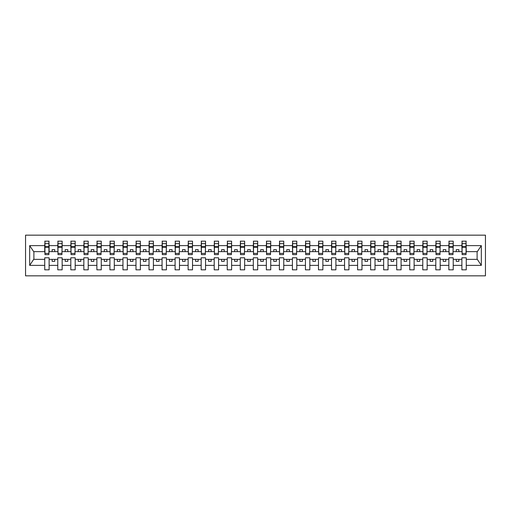 <?xml version="1.0" encoding="UTF-8"?>
<svg xmlns="http://www.w3.org/2000/svg" width="511" height="511" viewBox="0 0 511 511"><rect width="100%" height="100%" fill="white"/><g stroke="black" fill="none" stroke-linecap="round" stroke-linejoin="round"><path stroke-width="0.77" d="M25.55 275.838L485.45 275.838L485.45 235.162L25.55 235.162L25.55 275.838M466.051 253.207L466.262 251.642L477.319 251.642L481.324 245.619L481.324 265.381L466.262 265.381L466.262 257.793L461.88 257.793L461.88 259.358L453.225 259.358L453.225 257.793L448.843 257.793L448.843 259.358L440.188 259.358L440.188 257.793L435.813 257.793L435.813 259.358L427.151 259.358L427.151 257.793L422.776 257.793L422.776 259.358L414.121 259.358L414.121 257.793L409.739 257.793L409.739 259.358L401.084 259.358L401.084 257.793L396.702 257.793L396.702 259.358L388.047 259.358L388.047 257.793L383.665 257.793L383.665 259.358L375.01 259.358L375.01 257.793L370.628 257.793L370.628 259.358L361.973 259.358L361.973 257.793L357.598 257.793L357.598 259.358L348.943 259.358L348.943 257.793L344.561 257.793L344.561 259.358L335.906 259.358L335.906 257.793L331.524 257.793L331.524 259.358L322.869 259.358L322.869 257.793L318.487 257.793L318.487 259.358L309.832 259.358L309.832 257.793L305.45 257.793L305.45 259.358L296.795 259.358L296.795 257.793L292.42 257.793L292.42 259.358L283.758 259.358L283.758 257.793L279.383 257.793L279.383 259.358L270.728 259.358L270.728 257.793L266.346 257.793L266.346 259.358L257.691 259.358L257.691 257.793L253.309 257.793L253.309 259.358L244.654 259.358L244.654 257.793L240.272 257.793L240.272 259.358L231.617 259.358L231.617 257.793L227.242 257.793L227.242 259.358L218.58 259.358L218.58 257.793L214.205 257.793L214.205 259.358L205.55 259.358L205.55 257.793L201.168 257.793L201.168 259.358L192.513 259.358L192.513 257.793L188.131 257.793L188.131 259.358L179.476 259.358L179.476 257.793L175.094 257.793L175.094 259.358L166.439 259.358L166.439 257.793L162.057 257.793L162.057 259.358L153.402 259.358L153.402 257.793L149.027 257.793L149.027 259.358L140.372 259.358L140.372 257.793L135.99 257.793L135.99 259.358L127.335 259.358L127.335 257.793L122.953 257.793L122.953 259.358L114.298 259.358L114.298 257.793L109.916 257.793L109.916 259.358L101.261 259.358L101.261 257.793L96.879 257.793L96.879 259.358L88.224 259.358L88.224 257.793L83.849 257.793L83.849 259.358L75.187 259.358L75.187 257.793L70.812 257.793L70.812 259.358L62.157 259.358L62.157 257.793L57.775 257.793L57.775 259.358L49.12 259.358L49.12 257.793L44.738 257.793L44.738 259.358L33.681 259.358L29.676 265.381L29.676 245.619L33.681 251.642L44.738 251.642L44.738 245.619L29.676 245.619M466.262 265.381L466.262 269.84L461.88 269.84L461.88 259.358M461.88 265.381L453.225 265.381L453.225 269.84L448.843 269.84L448.843 259.358M453.225 265.381L453.225 259.358M448.843 265.381L440.188 265.381L440.188 269.84L435.813 269.84L435.813 259.358M440.188 265.381L440.188 259.358M435.813 265.381L427.151 265.381L427.151 269.84L422.776 269.84L422.776 259.358M427.151 265.381L427.151 259.358M422.776 265.381L414.121 265.381L414.121 269.84L409.739 269.84L409.739 259.358M414.121 265.381L414.121 259.358M409.739 265.381L401.084 265.381L401.084 269.84L396.702 269.84L396.702 259.358M401.084 265.381L401.084 259.358M396.702 265.381L388.047 265.381L388.047 269.84L383.665 269.84L383.665 259.358M388.047 265.381L388.047 259.358M383.665 265.381L375.01 265.381L375.01 269.84L370.628 269.84L370.628 259.358M375.01 265.381L375.01 259.358M370.628 265.381L361.973 265.381L361.973 269.84L357.598 269.84L357.598 259.358M361.973 265.381L361.973 259.358M357.598 265.381L348.943 265.381L348.943 269.84L344.561 269.84L344.561 259.358M348.943 265.381L348.943 259.358M344.561 265.381L335.906 265.381L335.906 269.84L331.524 269.84L331.524 259.358M335.906 265.381L335.906 259.358M331.524 265.381L322.869 265.381L322.869 269.84L318.487 269.84L318.487 259.358M322.869 265.381L322.869 259.358M318.487 265.381L309.832 265.381L309.832 269.84L305.45 269.84L305.45 259.358M309.832 265.381L309.832 259.358M305.45 265.381L296.795 265.381L296.795 269.84L292.42 269.84L292.42 259.358M296.795 265.381L296.795 259.358M292.42 265.381L283.758 265.381L283.758 269.84L279.383 269.84L279.383 259.358M283.758 265.381L283.758 259.358M279.383 265.381L270.728 265.381L270.728 269.84L266.346 269.84L266.346 259.358M270.728 265.381L270.728 259.358M266.346 265.381L257.691 265.381L257.691 269.84L253.309 269.84L253.309 259.358M257.691 265.381L257.691 259.358M253.309 265.381L244.654 265.381L244.654 269.84L240.272 269.84L240.272 259.358M244.654 265.381L244.654 259.358M240.272 265.381L231.617 265.381L231.617 269.84L227.242 269.84L227.242 259.358M231.617 265.381L231.617 259.358M227.242 265.381L218.58 265.381L218.58 269.84L214.205 269.84L214.205 259.358M218.58 265.381L218.58 259.358M214.205 265.381L205.55 265.381L205.55 269.84L201.168 269.84L201.168 259.358M205.55 265.381L205.55 259.358M201.168 265.381L192.513 265.381L192.513 269.84L188.131 269.84L188.131 259.358M192.513 265.381L192.513 259.358M188.131 265.381L179.476 265.381L179.476 269.84L175.094 269.84L175.094 259.358M179.476 265.381L179.476 259.358M175.094 265.381L166.439 265.381L166.439 269.84L162.057 269.84L162.057 259.358M166.439 265.381L166.439 259.358M162.057 265.381L153.402 265.381L153.402 269.84L149.027 269.84L149.027 259.358M153.402 265.381L153.402 259.358M149.027 265.381L140.372 265.381L140.372 269.84L135.99 269.84L135.99 259.358M140.372 265.381L140.372 259.358M135.99 265.381L127.335 265.381L127.335 269.84L122.953 269.84L122.953 259.358M127.335 265.381L127.335 259.358M122.953 265.381L114.298 265.381L114.298 269.84L109.916 269.84L109.916 259.358M114.298 265.381L114.298 259.358M109.916 265.381L101.261 265.381L101.261 269.84L96.879 269.84L96.879 259.358M101.261 265.381L101.261 259.358M96.879 265.381L88.224 265.381L88.224 269.84L83.849 269.84L83.849 259.358M88.224 265.381L88.224 259.358M83.849 265.381L75.187 265.381L75.187 269.84L70.812 269.84L70.812 259.358M75.187 265.381L75.187 259.358M70.812 265.381L62.157 265.381L62.157 269.84L57.775 269.84L57.775 259.358M62.157 265.381L62.157 259.358M462.091 253.399L466.051 253.399L466.051 254.612L462.091 254.612L462.091 241.16L461.88 245.619L453.225 245.619L453.014 253.207M462.091 253.207L461.88 245.619M449.054 253.399L453.014 253.399L453.014 254.612L449.054 254.612L449.054 241.16L448.843 245.619L440.188 245.619L439.984 253.207M449.054 253.207L448.843 245.619M436.017 253.399L439.984 253.399L439.984 254.612L436.017 254.612L436.017 241.16L435.813 245.619L427.151 245.619L426.947 253.207M436.017 253.207L435.813 245.619M422.98 253.399L426.947 253.399L426.947 254.612L422.98 254.612L422.98 241.16L422.776 245.619L414.121 245.619L413.91 253.207M422.98 253.207L422.776 245.619M409.95 253.399L413.91 253.399L413.91 254.612L409.95 254.612L409.95 241.16L409.739 245.619L401.084 245.619L400.873 253.207M409.95 253.207L409.739 245.619M396.913 253.399L400.873 253.399L400.873 254.612L396.913 254.612L396.913 241.16L396.702 245.619L388.047 245.619L387.836 253.207M396.913 253.207L396.702 245.619M383.876 253.399L387.836 253.399L387.836 254.612L383.876 254.612L383.876 241.16L383.665 245.619L375.01 245.619L374.806 253.207M383.876 253.207L383.665 245.619M370.839 253.399L374.806 253.399L374.806 254.612L370.839 254.612L370.839 241.16L370.628 245.619L361.973 245.619L361.769 253.207M370.839 253.207L370.628 245.619M357.802 253.399L361.769 253.399L361.769 254.612L357.802 254.612L357.802 241.16L357.598 245.619L348.943 245.619L348.732 253.207M357.802 253.207L357.598 245.619M344.772 253.399L348.732 253.399L348.732 254.612L344.772 254.612L344.772 241.16L344.561 245.619L335.906 245.619L335.695 253.207M344.772 253.207L344.561 245.619M331.735 253.399L335.695 253.399L335.695 254.612L331.735 254.612L331.735 241.16L331.524 245.619L322.869 245.619L322.658 253.207M331.735 253.207L331.524 245.619M318.698 253.399L322.658 253.399L322.658 254.612L318.698 254.612L318.698 241.16L318.487 245.619L309.832 245.619L309.621 253.207M318.698 253.207L318.487 245.619M305.661 253.399L309.621 253.399L309.621 254.612L305.661 254.612L305.661 241.16L305.45 245.619L296.795 245.619L296.591 253.207M305.661 253.207L305.45 245.619M292.624 253.399L296.591 253.399L296.591 254.612L292.624 254.612L292.624 241.16L292.42 245.619L283.758 245.619L283.554 253.207M292.624 253.207L292.42 245.619M279.587 253.399L283.554 253.399L283.554 254.612L279.587 254.612L279.587 241.16L279.383 245.619L270.728 245.619L270.517 253.207M279.587 253.207L279.383 245.619M266.557 253.399L270.517 253.399L270.517 254.612L266.557 254.612L266.557 241.16L266.346 245.619L257.691 245.619L257.48 253.207M266.557 253.207L266.346 245.619M253.52 253.399L257.48 253.399L257.48 254.612L253.52 254.612L253.52 241.16L253.309 245.619L244.654 245.619L244.443 253.207M253.52 253.207L253.309 245.619M240.483 253.399L244.443 253.399L244.443 254.612L240.483 254.612L240.483 241.16L240.272 245.619L231.617 245.619L231.413 253.207M240.483 253.207L240.272 245.619M227.446 253.399L231.413 253.399L231.413 254.612L227.446 254.612L227.446 241.16L227.242 245.619L218.58 245.619L218.376 253.207M227.446 253.207L227.242 245.619M214.409 253.399L218.376 253.399L218.376 254.612L214.409 254.612L214.409 241.16L214.205 245.619L205.55 245.619L205.339 253.207M214.409 253.207L214.205 245.619M201.379 253.399L205.339 253.399L205.339 254.612L201.379 254.612L201.379 241.16L201.168 245.619L192.513 245.619L192.302 253.207M201.379 253.207L201.168 245.619M188.342 253.399L192.302 253.399L192.302 254.612L188.342 254.612L188.342 241.16L188.131 245.619L179.476 245.619L179.265 253.207M188.342 253.207L188.131 245.619M175.305 253.399L179.265 253.399L179.265 254.612L175.305 254.612L175.305 241.16L175.094 245.619L166.439 245.619L166.228 253.207M175.305 253.207L175.094 245.619M162.268 253.399L166.228 253.399L166.228 254.612L162.268 254.612L162.268 241.16L162.057 245.619L153.402 245.619L153.198 253.207M162.268 253.207L162.057 245.619M149.231 253.399L153.198 253.399L153.198 254.612L149.231 254.612L149.231 241.16L149.027 245.619L140.372 245.619L140.161 253.207M149.231 253.207L149.027 245.619M136.194 253.399L140.161 253.399L140.161 254.612L136.194 254.612L136.194 241.16L135.99 245.619L127.335 245.619L127.124 253.207M136.194 253.207L135.99 245.619M123.164 253.399L127.124 253.399L127.124 254.612L123.164 254.612L123.164 241.16L122.953 245.619L114.298 245.619L114.087 253.207M123.164 253.207L122.953 245.619M110.127 253.399L114.087 253.399L114.087 254.612L110.127 254.612L110.127 241.16L109.916 245.619L101.261 245.619L101.05 253.207M110.127 253.207L109.916 245.619M97.09 253.399L101.05 253.399L101.05 254.612L97.09 254.612L97.09 241.16L96.879 245.619L88.224 245.619L88.02 253.207M97.09 253.207L96.879 245.619M84.053 253.399L88.02 253.399L88.02 254.612L84.053 254.612L84.053 241.16L83.849 245.619L75.187 245.619L74.983 253.207M84.053 253.207L83.849 245.619M71.016 253.399L74.983 253.399L74.983 254.612L71.016 254.612L71.016 241.16L70.812 245.619L62.157 245.619L61.946 253.207M71.016 253.207L70.812 245.619M57.986 253.399L61.946 253.399L61.946 254.612L57.986 254.612L57.986 241.16L57.775 245.619L49.12 245.619L48.909 241.16L48.909 254.612L44.949 254.612L44.949 247.42L48.909 247.42M57.986 253.207L57.775 245.619M57.775 265.381L49.12 265.381L49.12 269.84L44.738 269.84L44.738 259.358M49.12 265.381L49.12 259.358M44.949 247.42L44.949 241.16L44.738 245.619M44.738 251.642L44.949 253.207M466.262 251.642L466.051 241.16L466.051 253.399M448.843 241.16L453.225 241.16L453.225 245.619M435.813 241.16L440.188 241.16L440.188 245.619M422.776 241.16L427.151 241.16L427.151 245.619M409.739 241.16L414.121 241.16L414.121 245.619M396.702 241.16L401.084 241.16L401.084 245.619M383.665 241.16L388.047 241.16L388.047 245.619M370.628 241.16L375.01 241.16L375.01 245.619M357.598 241.16L361.973 241.16L361.973 245.619M344.561 241.16L348.943 241.16L348.943 245.619M331.524 241.16L335.906 241.16L335.906 245.619M318.487 241.16L322.869 241.16L322.869 245.619M305.45 241.16L309.832 241.16L309.832 245.619M292.42 241.16L296.795 241.16L296.795 245.619M279.383 241.16L283.758 241.16L283.758 245.619M266.346 241.16L270.728 241.16L270.728 245.619M253.309 241.16L257.691 241.16L257.691 245.619M240.272 241.16L244.654 241.16L244.654 245.619M227.242 241.16L231.617 241.16L231.617 245.619M214.205 241.16L218.58 241.16L218.58 245.619M201.168 241.16L205.55 241.16L205.55 245.619M188.131 241.16L192.513 241.16L192.513 245.619M175.094 241.16L179.476 241.16L179.476 245.619M162.057 241.16L166.439 241.16L166.439 245.619M149.027 241.16L153.402 241.16L153.402 245.619M135.99 241.16L140.372 241.16L140.372 245.619M122.953 241.16L127.335 241.16L127.335 245.619M109.916 241.16L114.298 241.16L114.298 245.619M96.879 241.16L101.261 241.16L101.261 245.619M83.849 241.16L88.224 241.16L88.224 245.619M70.812 241.16L75.187 241.16L75.187 245.619M57.775 241.16L62.157 241.16L62.157 245.619M481.324 245.619L466.262 245.619M44.738 265.381L29.676 265.381M44.738 241.16L49.12 241.16M461.88 241.16L466.262 241.16M461.88 251.642L458.859 251.642L458.859 249.662L456.253 249.662L456.253 251.642L458.859 251.642M456.253 251.642L453.225 251.642M456.253 259.358L456.253 261.338L458.859 261.338L458.859 259.358M448.843 251.642L445.822 251.642L445.822 249.662L443.216 249.662L443.216 251.642L445.822 251.642M443.216 251.642L440.188 251.642M443.216 259.358L443.216 261.338L445.822 261.338L445.822 259.358M435.813 251.642L432.785 251.642L432.785 249.662L430.179 249.662L430.179 251.642L432.785 251.642M430.179 251.642L427.151 251.642M430.179 259.358L430.179 261.338L432.785 261.338L432.785 259.358M422.776 251.642L419.748 251.642L419.748 249.662L417.142 249.662L417.142 251.642L419.748 251.642M417.142 251.642L414.121 251.642M417.142 259.358L417.142 261.338L419.748 261.338L419.748 259.358M409.739 251.642L406.711 251.642L406.711 249.662L404.105 249.662L404.105 251.642L406.711 251.642M404.105 251.642L401.084 251.642M404.105 259.358L404.105 261.338L406.711 261.338L406.711 259.358M396.702 251.642L393.681 251.642L393.681 249.662L391.068 249.662L391.068 251.642L393.681 251.642M391.068 251.642L388.047 251.642M391.068 259.358L391.068 261.338L393.681 261.338L393.681 259.358M383.665 251.642L380.644 251.642L380.644 249.662L378.038 249.662L378.038 251.642L380.644 251.642M378.038 251.642L375.01 251.642M378.038 259.358L378.038 261.338L380.644 261.338L380.644 259.358M370.628 251.642L367.607 251.642L367.607 249.662L365.001 249.662L365.001 251.642L367.607 251.642M365.001 251.642L361.973 251.642M365.001 259.358L365.001 261.338L367.607 261.338L367.607 259.358M357.598 251.642L354.57 251.642L354.57 249.662L351.964 249.662L351.964 251.642L354.57 251.642M351.964 251.642L348.943 251.642M351.964 259.358L351.964 261.338L354.57 261.338L354.57 259.358M344.561 251.642L341.533 251.642L341.533 249.662L338.927 249.662L338.927 251.642L341.533 251.642M338.927 251.642L335.906 251.642M338.927 259.358L338.927 261.338L341.533 261.338L341.533 259.358M331.524 251.642L328.503 251.642L328.503 249.662L325.89 249.662L325.89 251.642L328.503 251.642M325.89 251.642L322.869 251.642M325.89 259.358L325.89 261.338L328.503 261.338L328.503 259.358M318.487 251.642L315.466 251.642L315.466 249.662L312.86 249.662L312.86 251.642L315.466 251.642M312.86 251.642L309.832 251.642M312.86 259.358L312.86 261.338L315.466 261.338L315.466 259.358M305.45 251.642L302.429 251.642L302.429 249.662L299.823 249.662L299.823 251.642L302.429 251.642M299.823 251.642L296.795 251.642M299.823 259.358L299.823 261.338L302.429 261.338L302.429 259.358M292.42 251.642L289.392 251.642L289.392 249.662L286.786 249.662L286.786 251.642L289.392 251.642M286.786 251.642L283.758 251.642M286.786 259.358L286.786 261.338L289.392 261.338L289.392 259.358M279.383 251.642L276.355 251.642L276.355 249.662L273.749 249.662L273.749 251.642L276.355 251.642M273.749 251.642L270.728 251.642M273.749 259.358L273.749 261.338L276.355 261.338L276.355 259.358M266.346 251.642L263.318 251.642L263.318 249.662L260.712 249.662L260.712 251.642L263.318 251.642M260.712 251.642L257.691 251.642M260.712 259.358L260.712 261.338L263.318 261.338L263.318 259.358M253.309 251.642L250.288 251.642L250.288 249.662L247.682 249.662L247.682 251.642L250.288 251.642M247.682 251.642L244.654 251.642M247.682 259.358L247.682 261.338L250.288 261.338L250.288 259.358M240.272 251.642L237.251 251.642L237.251 249.662L234.645 249.662L234.645 251.642L237.251 251.642M234.645 251.642L231.617 251.642M234.645 259.358L234.645 261.338L237.251 261.338L237.251 259.358M227.242 251.642L224.214 251.642L224.214 249.662L221.608 249.662L221.608 251.642L224.214 251.642M221.608 251.642L218.58 251.642M221.608 259.358L221.608 261.338L224.214 261.338L224.214 259.358M214.205 251.642L211.177 251.642L211.177 249.662L208.571 249.662L208.571 251.642L211.177 251.642M208.571 251.642L205.55 251.642M208.571 259.358L208.571 261.338L211.177 261.338L211.177 259.358M201.168 251.642L198.14 251.642L198.14 249.662L195.534 249.662L195.534 251.642L198.14 251.642M195.534 251.642L192.513 251.642M195.534 259.358L195.534 261.338L198.14 261.338L198.14 259.358M188.131 251.642L185.11 251.642L185.11 249.662L182.497 249.662L182.497 251.642L185.11 251.642M182.497 251.642L179.476 251.642M182.497 259.358L182.497 261.338L185.11 261.338L185.11 259.358M175.094 251.642L172.073 251.642L172.073 249.662L169.467 249.662L169.467 251.642L172.073 251.642M169.467 251.642L166.439 251.642M169.467 259.358L169.467 261.338L172.073 261.338L172.073 259.358M162.057 251.642L159.036 251.642L159.036 249.662L156.43 249.662L156.43 251.642L159.036 251.642M156.43 251.642L153.402 251.642M156.43 259.358L156.43 261.338L159.036 261.338L159.036 259.358M149.027 251.642L145.999 251.642L145.999 249.662L143.393 249.662L143.393 251.642L145.999 251.642M143.393 251.642L140.372 251.642M143.393 259.358L143.393 261.338L145.999 261.338L145.999 259.358M135.99 251.642L132.962 251.642L132.962 249.662L130.356 249.662L130.356 251.642L132.962 251.642M130.356 251.642L127.335 251.642M130.356 259.358L130.356 261.338L132.962 261.338L132.962 259.358M122.953 251.642L119.932 251.642L119.932 249.662L117.319 249.662L117.319 251.642L119.932 251.642M117.319 251.642L114.298 251.642M117.319 259.358L117.319 261.338L119.932 261.338L119.932 259.358M109.916 251.642L106.895 251.642L106.895 249.662L104.289 249.662L104.289 251.642L106.895 251.642M104.289 251.642L101.261 251.642M104.289 259.358L104.289 261.338L106.895 261.338L106.895 259.358M96.879 251.642L93.858 251.642L93.858 249.662L91.252 249.662L91.252 251.642L93.858 251.642M91.252 251.642L88.224 251.642M91.252 259.358L91.252 261.338L93.858 261.338L93.858 259.358M83.849 251.642L80.821 251.642L80.821 249.662L78.215 249.662L78.215 251.642L80.821 251.642M78.215 251.642L75.187 251.642M78.215 259.358L78.215 261.338L80.821 261.338L80.821 259.358M70.812 251.642L67.784 251.642L67.784 249.662L65.178 249.662L65.178 251.642L67.784 251.642M65.178 251.642L62.157 251.642M65.178 259.358L65.178 261.338L67.784 261.338L67.784 259.358M57.775 251.642L54.747 251.642L54.747 249.662L52.141 249.662L52.141 251.642L54.747 251.642M52.141 251.642L49.12 251.642L49.12 245.619M52.141 259.358L52.141 261.338L54.747 261.338L54.747 259.358M49.12 251.642L48.909 253.207M481.324 265.381L477.319 259.358L466.262 259.358M33.892 251.642L33.892 259.358M477.108 259.358L477.108 251.642M44.949 246.404L48.909 246.404M62.157 241.16L61.946 253.399M57.986 247.42L61.946 247.42M57.986 246.404L61.946 246.404M75.187 241.16L74.983 253.399M71.016 247.42L74.983 247.42M71.016 246.404L74.983 246.404M88.224 241.16L88.02 253.399M84.053 247.42L88.02 247.42M84.053 246.404L88.02 246.404M101.261 241.16L101.05 253.399M97.09 247.42L101.05 247.42M97.09 246.404L101.05 246.404M114.298 241.16L114.087 253.399M110.127 247.42L114.087 247.42M110.127 246.404L114.087 246.404M127.335 241.16L127.124 253.399M123.164 247.42L127.124 247.42M123.164 246.404L127.124 246.404M140.372 241.16L140.161 253.399M136.194 247.42L140.161 247.42M136.194 246.404L140.161 246.404M153.402 241.16L153.198 253.399M149.231 247.42L153.198 247.42M149.231 246.404L153.198 246.404M166.439 241.16L166.228 253.399M162.268 247.42L166.228 247.42M162.268 246.404L166.228 246.404M179.476 241.16L179.265 253.399M175.305 247.42L179.265 247.42M175.305 246.404L179.265 246.404M192.513 241.16L192.302 253.399M188.342 247.42L192.302 247.42M188.342 246.404L192.302 246.404M205.55 241.16L205.339 253.399M201.379 247.42L205.339 247.42M201.379 246.404L205.339 246.404M218.58 241.16L218.376 253.399M214.409 247.42L218.376 247.42M214.409 246.404L218.376 246.404M231.617 241.16L231.413 253.399M227.446 247.42L231.413 247.42M227.446 246.404L231.413 246.404M244.654 241.16L244.443 253.399M240.483 247.42L244.443 247.42M240.483 246.404L244.443 246.404M257.691 241.16L257.48 253.399M253.52 247.42L257.48 247.42M253.52 246.404L257.48 246.404M270.728 241.16L270.517 253.399M266.557 247.42L270.517 247.42M266.557 246.404L270.517 246.404M283.758 241.16L283.554 253.399M279.587 247.42L283.554 247.42M279.587 246.404L283.554 246.404M296.795 241.16L296.591 253.399M292.624 247.42L296.591 247.42M292.624 246.404L296.591 246.404M309.832 241.16L309.621 253.399M305.661 247.42L309.621 247.42M305.661 246.404L309.621 246.404M322.869 241.16L322.658 253.399M318.698 247.42L322.658 247.42M318.698 246.404L322.658 246.404M335.906 241.16L335.695 253.399M331.735 247.42L335.695 247.42M331.735 246.404L335.695 246.404M348.943 241.16L348.732 253.399M344.772 247.42L348.732 247.42M344.772 246.404L348.732 246.404M361.973 241.16L361.769 253.399M357.802 247.42L361.769 247.42M357.802 246.404L361.769 246.404M375.01 241.16L374.806 253.399M370.839 247.42L374.806 247.42M370.839 246.404L374.806 246.404M388.047 241.16L387.836 253.399M383.876 247.42L387.836 247.42M383.876 246.404L387.836 246.404M401.084 241.16L400.873 253.399M396.913 247.42L400.873 247.42M396.913 246.404L400.873 246.404M414.121 241.16L413.91 253.399M409.95 247.42L413.91 247.42M409.95 246.404L413.91 246.404M427.151 241.16L426.947 253.399M422.98 247.42L426.947 247.42M422.98 246.404L426.947 246.404M440.188 241.16L439.984 253.399M436.017 247.42L439.984 247.42M436.017 246.404L439.984 246.404M453.225 241.16L453.014 253.399M449.054 247.42L453.014 247.42M449.054 246.404L453.014 246.404M462.091 247.42L466.051 247.42M462.091 246.404L466.051 246.404M44.949 253.399L48.909 253.399M44.949 243.664L48.909 243.664M57.986 243.664L61.946 243.664M71.016 243.664L74.983 243.664M84.053 243.664L88.02 243.664M97.09 243.664L101.05 243.664M110.127 243.664L114.087 243.664M123.164 243.664L127.124 243.664M136.194 243.664L140.161 243.664M149.231 243.664L153.198 243.664M162.268 243.664L166.228 243.664M175.305 243.664L179.265 243.664M188.342 243.664L192.302 243.664M201.379 243.664L205.339 243.664M214.409 243.664L218.376 243.664M227.446 243.664L231.413 243.664M240.483 243.664L244.443 243.664M253.52 243.664L257.48 243.664M266.557 243.664L270.517 243.664M279.587 243.664L283.554 243.664M292.624 243.664L296.591 243.664M305.661 243.664L309.621 243.664M318.698 243.664L322.658 243.664M331.735 243.664L335.695 243.664M344.772 243.664L348.732 243.664M357.802 243.664L361.769 243.664M370.839 243.664L374.806 243.664M383.876 243.664L387.836 243.664M396.913 243.664L400.873 243.664M409.95 243.664L413.91 243.664M422.98 243.664L426.947 243.664M436.017 243.664L439.984 243.664M449.054 243.664L453.014 243.664M462.091 243.664L466.051 243.664"/></g></svg>
